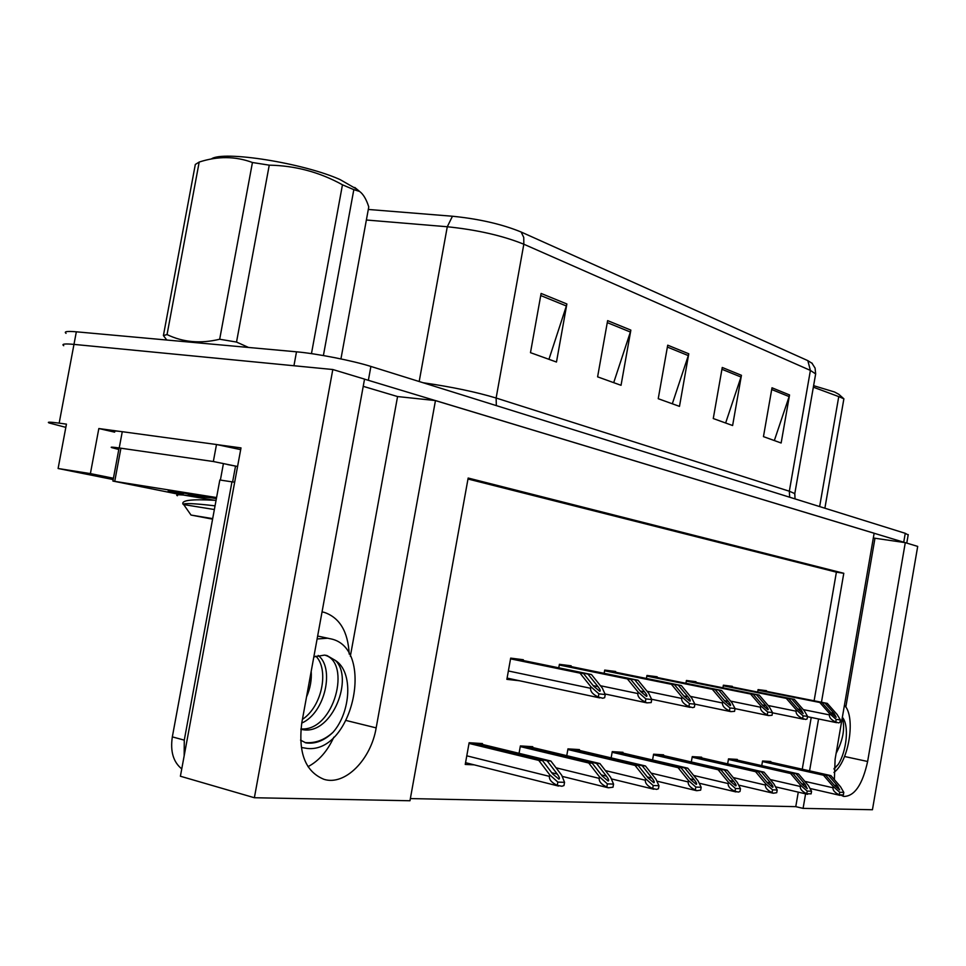 <?xml version="1.0" encoding="UTF-8"?>
<svg xmlns="http://www.w3.org/2000/svg" width="966" height="966" viewBox="0 0 966 966"><rect width="100%" height="100%" fill="white"/><g stroke="black" fill="none" stroke-linecap="round" stroke-linejoin="round"><path stroke-width="1.45" d="M349.197 654.054C348.001 631.595 339.694 617.697 324.274 612.372L322.052 611.901L324.274 612.372M65.833 427.358L49.181 422.987C46.634 421.864 49.954 421.925 59.168 423.144L73.971 344.391C64.71 343.546 61.293 343.981 63.72 345.707C61.293 343.981 64.71 343.546 73.971 344.391L332.811 369.519L364.544 379.107L301.803 722.797C298.047 752.961 305.461 771.81 324.057 779.357C345.079 785.95 371.004 759.493 376.16 727.881L435.461 400.564L874.145 533.232L835.107 759.252L834.37 779.634M307.997 766.666C318.877 760.918 327.498 751.077 333.838 737.143M114.652 432.152L98.834 428.542L118.866 431.271M216.843 444.601L241.005 447.898L180.401 776.229L254.372 797.735L332.811 369.519M113.42 478.255L90.393 473.606L98.834 428.542M90.393 473.606L58.105 468.498L113.179 479.559M59.168 423.144L66.437 424.134L58.105 468.498M410.357 798.58L795.767 806.646L803.084 808.385L872.443 809.737L917.7 546.406L905.287 542.65L867.625 761.486C862.469 784.718 854.512 796.37 843.753 796.443L841.579 795.465M821.462 702.234L843.789 573.285L468.16 478.037L409.97 800.754L254.372 797.735M803.084 808.385L805.596 793.847M809.58 770.844L818.564 718.97M873.324 538.002L905.287 542.65M350.344 656.24L397.569 396.555L363.228 386.34M397.569 396.555L435.461 400.564M814.109 700.785L836.399 572.162L467.991 479.015M836.399 572.162L843.789 573.285M795.767 806.646L798.278 792.144M802.251 769.202L811.223 717.472M482.3 744.412L482.457 743.566L469.138 742.733L465.238 764.432L474.173 764.855M532.592 747.503L532.737 746.694L520.384 745.921L519.056 753.323M622.828 753.057L622.961 752.309L612.251 751.633L611.152 757.887M663.473 755.557L663.606 754.832L653.596 754.205L652.581 759.976M701.521 757.899L701.642 757.199L692.26 756.62L691.318 761.969M737.203 760.097L737.312 759.421L728.509 758.878L727.639 763.852M579.31 750.377L579.443 749.592L567.96 748.879L566.752 755.666M770.735 762.162L770.844 761.51L762.56 760.991L761.751 765.64M523.186 660.515L523.331 659.73L510.676 658.124L506.872 679.352L519.442 680.752M571.027 666.576L571.16 665.815L559.399 664.318L558.771 667.82M657.037 677.468L657.17 676.768L646.942 675.463L646.411 678.47M695.858 682.382L695.979 681.706L686.415 680.487L685.92 683.276M732.228 686.995L732.349 686.331L723.377 685.196L722.918 687.804M615.523 672.215L615.656 671.479L604.704 670.09L604.136 673.326M766.388 691.318L766.497 690.678L758.068 689.603L757.634 692.054M845.818 707.052L874.93 538.473M364.532 379.155L905.106 542.626M66.05 333.355C63.635 331.543 67.065 331.024 76.338 331.809L73.971 344.391L293.942 365.74L296.502 351.817C316.558 353.544 352.868 360.692 370.896 366.44L905.263 533.317L908.173 534.971M368.3 209.453L452.45 216.239C479.148 218.92 502.042 224.184 521.145 232.021L807.817 360.632L812.309 363.47M76.338 331.809L296.502 351.817M789.548 394.949L781.144 443.008L763.454 436.632L772.003 387.789L789.548 394.949L789.125 396.603L771.701 389.515M630.858 330.118L621.041 385.301L597.604 376.849L607.626 320.627L630.858 330.118L630.375 332.026L607.264 322.62M566.873 303.976L556.476 362.033L530.479 352.662L541.105 293.447L566.873 303.976L566.366 305.981L540.731 295.548M741.441 375.303L732.614 425.523L713.27 418.544L722.254 367.466L741.441 375.303L741.007 377.03L721.94 369.278M688.77 353.785L679.484 406.372L658.232 398.704L667.711 345.176L688.77 353.785L688.311 355.597L667.373 347.072M672.312 403.788L688.311 355.597M725.635 422.999L741.007 377.03M548.942 359.316L566.366 305.981M613.7 382.657L630.375 332.026M774.334 440.556L789.125 396.603M758.02 689.833L825.012 703.115L834.093 713.415L836.17 717.231L831.207 713.089L822.102 702.765L819.772 702.475L829.589 713.62L829.371 714.888C829.166 717.557 831.291 719.924 835.759 721.988L838.609 722.894L839.925 722.423L840.372 719.863L837.099 714.466L827.319 703.405L758.056 689.664M757.96 690.207L819.772 702.475M757.984 690.038L822.102 702.765M825.012 703.115L827.319 703.405M829.589 713.62L836.206 719.416L840.372 719.863M836.206 719.416L835.759 721.988M764.287 761.099L828.647 775.493L837.607 785.926L839.659 789.898L834.769 785.805L825.785 775.348L823.491 775.227L833.187 786.517L832.97 787.773C832.764 790.393 834.865 792.748 839.273 794.801L843.366 794.933L843.801 792.398L840.565 786.819L830.917 775.613L766.654 761.244M762.464 761.558L823.491 775.227M762.524 761.184L825.785 775.348M828.647 775.493L830.917 775.613M833.187 786.517L839.708 792.253L843.801 792.398M839.708 792.253L839.273 794.801M723.341 685.401L791.878 699.058L801.128 709.672L803.169 713.608L798.049 709.322L788.787 698.684L786.3 698.382L796.286 709.865L796.056 711.181C795.839 713.934 798.037 716.374 802.637 718.511L805.68 719.453L807.081 718.97L807.54 716.325L804.292 710.771L794.342 699.36L723.365 685.22M723.268 685.812L786.3 698.382M723.293 685.631L788.787 698.684M791.878 699.058L794.342 699.36M796.286 709.865L803.096 715.842L807.54 716.325M803.096 715.842L802.637 718.511M686.379 680.68L756.535 694.735L765.953 705.687C768.03 708.223 768.695 709.575 767.946 709.744L762.657 705.313L753.226 694.337L750.57 694.011L760.737 705.868L760.508 707.221C760.278 710.058 762.536 712.582 767.294 714.792L768.574 715.577L772.039 715.287L772.51 712.546L769.298 706.834L759.167 695.061L686.403 680.487M686.295 681.127L750.57 694.011M686.331 680.921L753.226 694.337M756.535 694.735L759.167 695.061M760.737 705.868L767.765 712.039L772.51 712.546M767.765 712.039L767.294 714.792M646.906 675.645L718.752 690.11L728.328 701.425C730.441 704.033 731.093 705.434 730.284 705.603L724.802 701.026L715.214 689.676L712.365 689.326L722.713 701.582L722.471 702.982C722.23 705.917 724.572 708.537 729.475 710.819L730.851 711.628L734.558 711.35L735.054 708.513L731.878 702.608L721.566 690.461L647.353 675.524M646.822 676.115L712.365 689.326M646.858 675.91L715.214 689.676M718.752 690.11L721.566 690.461M722.713 701.582L729.97 707.969L735.054 708.513M729.97 707.969L729.475 710.819M730.525 758.998L796.105 773.802L805.233 784.549L807.262 788.654L802.215 784.428L793.074 773.645L790.623 773.524L800.488 785.165L800.271 786.457C800.053 789.162 802.215 791.589 806.755 793.714L811.114 793.859L811.561 791.239L808.349 785.491L798.52 773.935L733.025 759.155M728.412 759.445L790.623 773.524M728.485 759.047L793.074 773.645M796.105 773.802L798.52 773.935M800.488 785.165L807.202 791.082L811.561 791.239M807.202 791.082L806.755 793.714M694.59 756.764L761.437 772.003L770.723 783.1C772.776 785.672 773.44 787.085 772.703 787.326L767.499 782.955L758.189 771.834L755.581 771.689L765.627 783.716L765.398 785.044C765.169 787.858 767.402 790.357 772.076 792.543L773.331 793.219L776.724 792.7L777.195 790.007L774.008 784.066L764.009 772.136L697.259 756.921M692.151 757.211L755.581 771.689M692.236 756.776L758.189 771.834M761.437 772.003L764.009 772.136M765.627 783.716L772.546 789.838L777.195 790.007M772.546 789.838L772.076 792.543M656.276 754.374L724.403 770.071L733.858 781.542C735.947 784.199 736.587 785.66 735.79 785.913L730.405 781.397L720.938 769.89L718.149 769.745L728.364 782.17L728.123 783.547C727.893 786.457 730.187 789.041 735.017 791.299L738.435 792.072L739.992 791.468L740.475 788.679L737.336 782.545L727.169 770.216L659.126 754.555M653.487 754.82L718.149 769.745M653.571 754.361L720.938 769.89M724.403 770.071L727.169 770.216M728.364 782.17L735.5 788.498L740.475 788.679M735.5 788.498L735.017 791.299M615.33 751.826L684.773 768.006L694.385 779.876C696.51 782.629 697.126 784.138 696.257 784.392L690.69 779.719L681.066 767.813L678.072 767.656L688.456 780.516L688.203 781.941C687.961 784.947 690.34 787.628 695.327 789.971L696.776 790.695L700.664 790.152L701.171 787.266L698.08 780.914L687.732 768.163L618.385 752.019M612.142 752.273L678.072 767.656M612.227 751.765L681.066 767.813M684.773 768.006L687.732 768.163M688.456 780.516L695.834 787.073L701.171 787.266M695.834 787.073L695.327 789.971M301.935 747.575L307.466 748.481C353.145 753.057 375.363 648.089 330.927 638.876L327.571 638.224L317.102 638.961M313.829 656.904L324.491 655.105L327.039 655.588L335.407 660.466C353.967 677.89 332.533 733.749 303.879 729.837L300.873 729.378M324.733 655.141C351.829 661.927 334.357 731.842 300.921 728.895M315.846 656.119C328.935 668.895 322.789 705.856 302.43 719.38M318.152 655.467C334.659 667.446 325.651 712.546 301.754 723.087M311.197 671.31C311.801 679.955 310.243 688.517 306.512 696.993M335.407 660.466C353.641 671.901 350.743 712.401 333.016 732.3C324.335 740.656 315.302 744.194 305.896 742.902L300.535 740.137M234.678 482.215L231.961 481.841L184.277 740.137L184.156 755.871M231.961 481.841L219.825 479.993L172.334 736.877C170.161 751.391 173.312 762.065 181.753 768.9M240.691 449.637L216.493 444.517L122.271 431.693C115.461 430.788 112.95 430.751 114.761 431.573M118.794 449.492L111.754 447.62C109.931 446.896 112.418 447.004 119.229 447.97L213.341 461.519L216.493 444.517M237.576 466.493L213.341 461.519M333.016 732.3C324.431 740.077 315.097 743.494 304.99 742.552M833.948 772.462C848.993 761.413 855.997 716.53 844.441 705.24M840.36 728.883L838.476 739.775M842.28 717.762C845.238 727.953 843.185 739.799 836.133 753.323M842.352 717.303C849.488 725.273 846.614 751.282 838.271 764.384L834.02 769.093M838.271 764.384L834.044 768.562M181.632 494.206L169.388 491.489C165.681 490.426 170.318 490.933 183.323 492.998L216.372 498.661M227.36 464.513L235.293 466.059M180.497 494.628L112.901 481.056L216.577 497.55M211.312 158.992C222.82 150.249 303.614 163.109 340.129 179.616L357.058 189.336M311.463 353.641L342.459 184.796L353.822 189.65L323.393 355.548M340.938 358.917L368.77 206.905C366.331 199.286 363.276 194.13 359.606 191.449L353.822 189.65M216.034 500.46L214.5 500.279C191.836 498.999 181.318 500.267 182.96 504.083M212.085 497.901L183.166 495.003L214.5 500.279M212.58 519.165L191.014 515.059L212.677 518.621M183.359 504.53L214.355 509.529M177.406 495.751C175.546 494.809 177.466 494.568 183.166 495.003M166.792 340.032L163.411 335.552L167.046 334.574C183.021 342.314 200.578 343.86 219.68 339.235L236.525 342.061L248.564 347.47M219.68 339.235L252.44 162.505L269.248 165.162L236.525 342.061M163.411 335.552L195.313 164.462L199.189 162.059L167.046 334.574M252.44 162.505C235.426 156.178 217.676 156.021 199.189 162.059M342.459 184.796C319.758 172.19 295.354 165.645 269.248 165.162M187.319 493.65L193.333 495.836M215.044 505.834C194.395 503.431 183.806 502.96 183.299 504.433M813.613 385.675L834.552 392.003L838.838 394.321L843.886 398.801L824.879 508.213M819.639 506.582L838.754 396.615L843.886 398.801M838.754 396.615L813.348 387.185M604.68 670.247L678.265 685.16L688.009 696.848C690.159 699.553 690.787 700.99 689.893 701.171L684.23 696.426L674.473 684.689L671.418 684.314L681.948 696.993L681.694 698.442C681.441 701.485 683.856 704.19 688.915 706.557L692.67 707.643L694.373 707.124L694.892 704.19L691.777 698.092L681.296 685.522L605.646 670.211M604.583 670.766L671.418 684.314M604.631 670.537L674.473 684.689M678.265 685.16L681.296 685.522M681.948 696.993L689.434 703.598L694.892 704.19M689.434 703.598L688.915 706.557M559.374 664.463L634.783 679.835L644.684 691.934C646.858 694.735 647.462 696.232 646.495 696.401L640.615 691.475L630.701 679.34L627.417 678.929L638.115 692.054L637.85 693.552C637.584 696.715 640.084 699.517 645.324 701.968L646.918 702.862L651.193 702.584L651.736 699.541L648.693 693.238L638.031 680.233L560.932 664.523M559.278 665.019L627.417 678.929M559.314 664.765L630.701 679.34M634.783 679.835L638.031 680.233M638.115 692.054L645.868 698.913L651.736 699.541M645.868 698.913L645.324 701.968M510.652 658.232L587.956 674.099L598.014 686.645C600.212 689.555 600.78 691.088 599.717 691.258L593.619 686.15L583.549 673.568L579.998 673.133L590.866 686.729L590.588 688.287C590.323 691.571 592.895 694.482 598.328 697.029L602.699 698.237L604.668 697.693L605.235 694.53L602.289 688.009L591.458 674.534L512.898 658.401M510.543 658.848L579.998 673.133M510.591 658.571L583.549 673.568M587.956 674.099L591.458 674.534M590.866 686.729L598.896 693.854L605.235 694.53M598.896 693.854L598.328 697.029M571.486 749.097L642.257 765.797L652.026 778.089C654.175 780.939 654.767 782.496 653.825 782.762L648.053 777.92L638.26 765.591L635.048 765.422L645.614 778.741L645.348 780.226C645.095 783.329 647.546 786.107 652.702 788.546L656.638 789.379L658.438 788.739L658.969 785.732L655.938 779.164L645.433 765.966L574.758 749.302M567.839 749.531L635.048 765.422M567.936 748.976L638.26 765.591M642.257 765.797L645.433 765.966M645.614 778.741L653.233 785.527L658.969 785.732M653.233 785.527L652.702 788.546M524.417 746.175L596.517 763.418L606.443 776.157C608.616 779.115 609.184 780.733 608.145 781.011L602.156 775.976L592.218 763.188L588.753 763.007L599.475 776.821L599.21 778.367C598.932 781.603 601.48 784.477 606.817 787L608.508 787.785L612.999 787.218L613.555 784.102L610.621 777.292L599.934 763.587L527.931 746.392M520.263 746.585L588.753 763.007M520.372 745.981L592.218 763.188M596.517 763.418L599.934 763.587M599.475 776.821L607.373 783.873L613.555 784.102M607.373 783.873L606.817 787M473.751 743.023L547.179 760.846L557.261 774.08C559.459 777.159 559.99 778.837 558.855 779.115L552.624 773.887L542.53 760.604L538.799 760.411L549.678 774.756L549.4 776.362C549.111 779.719 551.743 782.714 557.273 785.346L561.886 786.252L563.963 785.563L564.542 782.327L561.717 775.263L550.874 761.039L477.542 743.252M469.017 743.422L538.799 760.411M469.126 742.757L542.53 760.604M547.179 760.846L550.874 761.039M549.678 774.756L557.853 782.098L564.542 782.327M557.853 782.098L557.273 785.346M346.263 720.515L376.16 727.881M844.55 756.499L867.625 761.486M807.817 360.632L810.402 370.413L523.826 244.217L523.753 237.443L521.145 232.021M815.413 375.315L815.654 373.927L810.402 370.413L789.331 491.223L794.801 493.602L794.68 494.35M423.096 382.741C451.702 386.883 476.045 391.979 496.126 398.028L523.826 244.217C502.561 235.644 477.047 229.823 447.282 226.756L452.45 216.239M419.184 381.522L447.282 226.756L366.368 220.006M370.896 366.44L368.372 380.266M905.263 533.317L903.729 542.18M496.343 405.611L496.126 398.028L789.331 491.223L789.669 497.224M830.929 712.775L834.093 713.415M836.677 722.677L807.479 716.7L836.628 722.665M803.289 709.612L829.371 714.888M834.213 785.153L837.607 785.926M804.847 781.361L832.97 787.773M797.759 708.996L801.128 709.672M803.615 719.223L772.462 712.811L803.555 719.199M768.151 705.506L796.056 711.181M762.343 704.951L765.953 705.687M768.332 715.528L735.029 708.633L768.26 715.504M730.598 701.099L760.508 707.221M724.476 700.628L728.328 701.425M730.574 711.58L694.856 704.142L730.501 711.556M690.328 696.365L722.471 702.982M801.623 783.728L805.233 784.549M770.228 779.55L800.271 786.457M766.871 782.206L770.723 783.1M733.242 777.582L765.398 785.044M729.728 780.576L733.858 781.542M693.636 775.444L728.123 783.547M689.966 778.825L694.385 779.876M651.132 773.126L688.203 781.941M119.229 447.97L122.271 431.693M184.277 740.137L172.334 736.877M232.601 481.962L235.535 466.107M220.381 480.078L223.375 463.861M114.749 481.261L120.762 449.045M683.88 695.991L688.009 696.848M651.591 699.251L690.002 707.317M647.075 691.258L681.694 698.442M640.241 691.016L644.684 691.934M604.982 693.974L646.483 702.765M600.466 685.739L637.85 693.552M593.221 685.643L598.014 686.645M507.102 678.096L599.56 697.85M508.37 670.972L590.588 688.287M647.28 776.942L652.026 778.089M605.392 770.59L645.348 780.226M601.335 774.913L606.443 776.157M556.03 767.801L599.21 778.367M551.743 772.715L557.261 774.08M466.783 755.823L549.4 776.362M811.802 362.95L815.087 368.106L815.654 373.927L794.801 493.602L795.03 498.891M908.245 534.584L906.772 543.097M810.015 788.473L840.082 795.38M775.517 786.855L807.612 794.306M738.652 785.104L772.981 793.171M699.191 783.209L735.983 791.939M656.856 781.132L696.341 790.635M328.512 638.369L317.645 636.051M327.039 655.588L325.566 655.262M112.913 480.996L118.903 448.961M170.004 491.066L169.388 491.489M354.776 187.452L359.606 191.449M190.942 514.95L183.6 504.445M179.99 494.809L184.434 493.179M651.603 699.263L690.098 707.341M604.982 693.986L646.592 702.801M507.102 678.108L599.681 697.887M611.297 778.874L653.789 789.222M562.164 776.374L607.964 787.713M465.552 762.681L558.505 786.07"/></g></svg>
